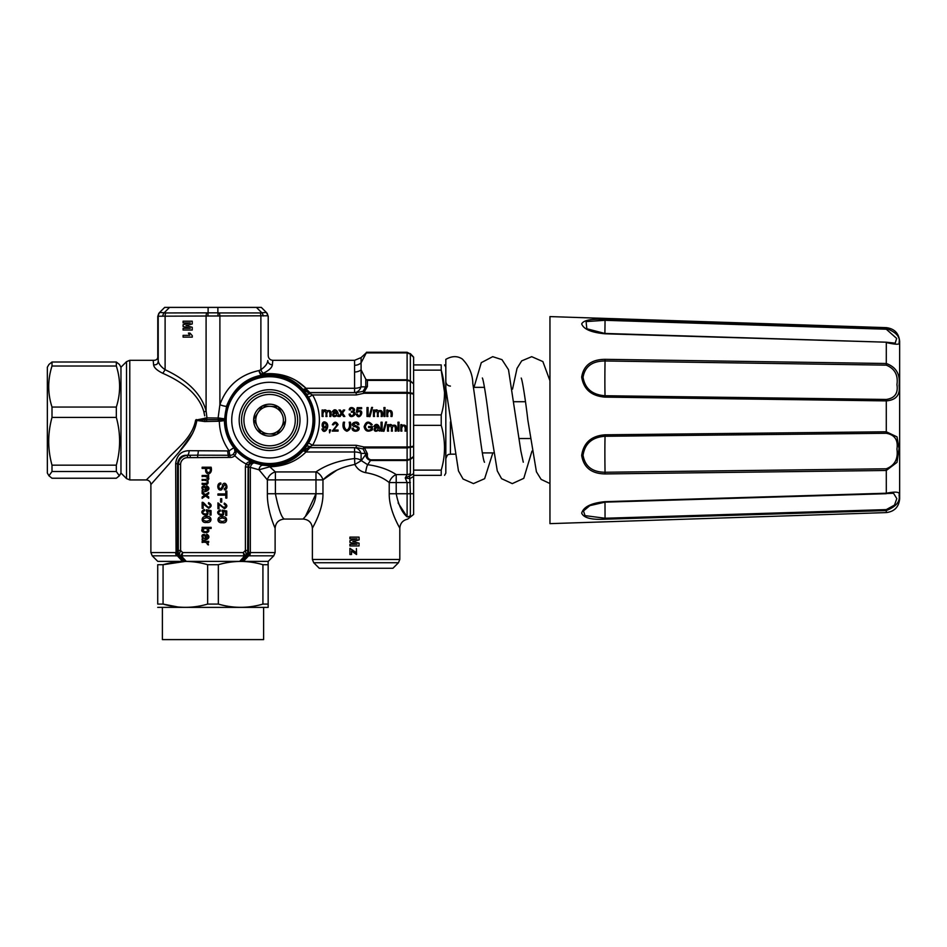 <?xml version="1.0" encoding="UTF-8"?>
<svg xmlns="http://www.w3.org/2000/svg" width="947" height="947" viewBox="0 0 947 947"><rect width="100%" height="100%" fill="white"/><g stroke="black" fill="none" stroke-linecap="round" stroke-linejoin="round"><path stroke-width="1.42" d="M899.65 365.163L899.65 368.17M899.65 372.905L899.65 373.568M899.65 379.226L899.65 376.148M899.65 382.647L899.65 385.808M899.65 444.936L899.65 446.996M899.65 442.959L899.65 443.752M899.65 440.805L899.65 441.776M899.65 358.049L899.65 354.9M605.062 359.327L605.05 360.973C592.277 361.02 584.938 366.453 583.044 377.273C585.009 388.684 592.349 394.84 605.05 395.728L886.285 399.456C894.749 398.225 898.301 393.289 896.939 384.66C898.301 375.107 894.749 368.608 886.285 365.151L605.05 360.973A36.815 1.101 -89.2 0 0 605.05 395.728L605.062 397.124C591.449 396.059 583.648 389.371 581.683 377.06C583.577 365.388 591.378 359.481 605.062 359.327L886.297 363.506C896.17 367.057 900.419 374.337 899.058 385.334C900.408 394.887 896.158 400.072 886.297 400.889L605.062 397.124M605.062 434.803L605.05 436.271C592.277 437.123 584.938 443.445 583.044 455.258C585.009 466.457 592.349 472.127 605.05 472.257L886.285 468.789C894.749 465.462 898.301 458.904 896.939 449.115C898.301 440.083 894.749 434.803 886.285 433.276L605.05 436.271A36.815 1.136 -90.6 0 0 605.05 472.257L605.062 473.926C591.449 473.678 583.648 467.522 581.683 455.436C583.577 442.699 591.378 435.821 605.062 434.803L886.297 431.773L896.998 436.863L899.058 448.547L896.987 462.385L886.297 470.47L605.062 473.926M893.518 493.28L886.297 493.221C896.17 491.304 900.419 491.931 899.058 495.103C900.408 501.472 896.158 506.621 886.297 510.563L605.062 519.205C591.449 519.927 583.648 517.902 581.683 513.12C583.577 506.787 591.378 502.975 605.062 501.673L589.851 505.639L583.482 510.942L585.009 515.618L605.05 518.246L886.285 509.604L894.513 505.071L896.809 498.596L893.518 493.28L607.974 502.028M895.175 343.157L896.667 338.434L886.285 329.225L605.05 320.311L586.086 321.578L586.82 328.775L605.05 333.498L886.297 342.198L605.062 333.794C591.449 332.539 583.648 329.236 581.683 323.91C583.577 320.133 591.378 318.654 605.062 319.47L886.297 328.396C896.17 332.267 900.419 336.966 899.058 342.506C900.408 344.755 896.158 344.767 886.297 342.565L886.285 365.151M886.297 327.65C894.442 328.68 898.892 333.273 899.65 341.453L899.65 498.785C898.892 506.965 894.442 511.558 886.297 512.587L549.958 523.644L549.958 316.594L886.297 327.65L886.285 329.225M445.824 407.601L445.824 381.736M484.45 462.207L484.485 462.266C481.905 458.04 476.649 407.103 472.837 383.736C472.66 374.266 469.156 366.051 462.337 359.055C457.425 355.752 451.92 355.871 445.824 359.375L445.824 388.27L458.478 470.955L463.083 479.028L473.464 483.597L484.627 478.685L492.842 452.903M445.824 380.978L445.824 381.487C446.096 384.269 447.623 385.808 450.417 386.08M277.14 408.571A13.803 13.803 0 0 1 281.91 413.898A13.803 13.803 0 0 0 258.034 412.572A13.803 13.803 0 0 0 262.047 431.678A13.803 13.803 0 0 1 257.276 426.363L260.875 433.466L268.83 433.904A13.803 13.803 0 0 0 281.152 427.677A13.803 13.803 0 0 1 262.047 431.678A13.803 13.803 0 0 0 268.83 433.904L276.417 434.33M281.152 427.677L285.509 421.001L276.784 434.342L260.875 433.466A15.945 15.945 0 0 0 276.784 434.342L281.152 427.677A13.803 13.803 0 0 0 281.91 413.898L278.311 406.784L262.39 405.908L253.678 419.249L257.276 426.363M276.784 434.342A15.945 15.945 0 0 0 278.311 406.784A15.945 15.945 0 0 0 253.678 419.249A15.945 15.945 0 0 0 260.875 433.466L253.678 419.249L262.39 405.908L278.311 406.784L281.91 413.898M283.638 398.628A25.676 25.676 0 0 0 244.989 412.797A25.676 25.676 0 0 0 269.587 445.8A25.676 25.676 0 0 0 283.638 398.628M269.587 448.168A28.043 28.043 0 0 0 293.878 406.097A28.043 28.043 0 0 0 245.309 406.097A28.043 28.043 0 0 0 269.587 448.168M302.638 388.98A4.605 1.93 137.2 0 0 305.988 388.27L306.426 389.229A4.605 2.403 -41.9 0 1 303.028 389.418L302.638 388.98C292.611 377.924 279.105 373.296 262.118 375.095A4.605 0.911 80.4 0 1 261.36 374.101L263.183 373.307A4.605 2.143 65.3 0 1 260.887 369.709C265.255 366.643 267.551 363.589 267.788 360.535A4.605 4.262 2.4 0 0 272.381 364.796L272.819 360.31C270.025 360.038 268.486 358.499 268.214 355.705L268.214 316.203L266.438 312.522A4.605 4.605 135 0 1 267.788 315.777L157.782 316.203L159.605 312.463L164.21 312.747A4.605 3.019 105.8 0 0 162.754 316.002M158.291 315.718A4.605 4.546 45 0 1 159.605 312.463L164.683 307.396L261.313 307.396L266.438 312.522M269.587 450.535A30.411 30.411 0 0 1 243.249 404.914A30.411 30.411 0 0 1 295.926 404.914A30.411 30.411 0 0 1 269.587 450.535M256.424 307.396L261.774 312.747L266.379 312.463A4.605 4.546 135 0 1 267.705 315.718M204.706 415.828L203.794 411.578C199.261 396.059 185.6 383.298 162.801 373.307C157.001 370.455 153.935 367.614 153.603 364.796L153.177 360.31C156.586 360.44 158.113 358.913 157.782 355.705L158.208 360.535C158.469 363.565 160.765 366.619 165.109 369.709C187.849 380.434 201.51 394.177 206.091 410.927L206.979 417.899L218.106 418.029L219.893 404.677A4.605 0.805 17.9 0 0 226.57 406.097C233.672 388.353 245.522 378.019 262.118 375.095A4.605 2.273 80 0 1 259.064 370.561L260.887 369.709L260.887 316.203A4.605 2.296 90 0 0 260.212 312.948L261.774 312.747A4.605 3.019 74.2 0 1 263.23 316.002M269.587 382.28A37.844 37.844 0 0 1 302.365 439.053A37.844 37.844 0 0 1 236.809 439.053A37.844 37.844 0 0 1 269.587 382.28M188.394 333.095L189.72 335.368L188.394 333.095L189.98 333.095L192.288 335.7L192.288 337.132L183.091 337.132L183.091 335.368L189.72 335.368M169.56 307.396L164.21 312.747L165.784 312.948L217.881 312.83A4.605 1.61 99.8 0 1 217.881 316.085M378.208 427.843C375.959 427.878 374.953 428.624 375.178 430.104C377.19 430.707 378.196 429.95 378.208 427.843M326.384 425.108C322.903 418.077 322.442 431.915 326.384 425.108M336.682 413.212C334.433 413.247 333.427 413.993 333.664 415.461C335.617 416.088 336.623 415.331 336.682 413.212M351.526 551L351.526 554.48L349.905 554.48L349.905 548.337L356.439 552.717L356.392 548.526L356.498 554.48L351.526 551M349.905 537.127L349.905 538.831L357.09 538.843L349.905 540.654L349.905 542.442L357.09 544.241L349.905 544.253L349.905 545.957L359.043 545.957L359.043 543.187L352.805 541.554L359.043 539.897L359.043 537.127L349.905 537.127M398.462 562.731L392.91 568.283L319.281 568.283L313.729 562.731L312.38 559.476L399.812 559.476L398.462 562.731L313.729 562.731M206.588 517.678C201.723 519.039 201.723 520.246 206.588 521.276C211.228 520.069 211.228 518.873 206.588 517.678M205.416 490.191C205.416 487.989 204.659 486.971 203.143 487.125C202.504 489.102 203.274 490.12 205.416 490.191M210.08 468.422L206.86 468.422C205.25 473.843 211.761 473.796 210.08 468.422M222.332 517.985C217.751 519.157 217.751 520.353 222.332 521.537C226.925 520.341 226.925 519.157 222.332 517.985M205.452 528.331C202.208 529.456 202.196 530.64 205.404 531.894C208.565 530.758 208.577 529.574 205.452 528.331M205.416 538.559C205.298 536.144 204.54 535.126 203.143 535.505C202.575 537.553 203.333 538.583 205.416 538.559M355.042 464.823C357.445 469.12 360.973 471.724 365.625 472.66A9.198 1.989 97.4 0 1 367.637 464.693L361.328 460.621L365.779 454.418L363.056 448.902L363.979 446.984L367.4 453.696A2.296 1.136 180 0 1 365.779 453.364L361.091 453.412L361.091 460.289A9.198 5.907 -0 0 0 354.58 458.549L354.853 464.468L361.328 460.621L354.853 464.468C341.216 467.049 330.586 472.198 322.963 479.892A9.198 6.392 56.1 0 0 315.978 471.926C326.123 464.918 338.99 460.467 354.58 458.549L354.58 451.979A9.198 4.901 180 0 1 361.091 453.412A9.198 7.114 86.3 0 0 354.58 447.682L309.941 447.588L303.123 450.606L309.941 446.641L309.894 447.682L354.58 447.682L354.58 451.979L305.988 451.979L309.894 447.682L303.028 450.831A4.605 2.403 -138.1 0 1 306.426 451.021M286.172 376.125L261.36 374.101A4.605 2.131 64.4 0 1 259.064 370.561C239.733 374.74 226.676 386.104 219.893 404.677L219.893 316.203A4.605 2.296 90 0 0 219.219 312.948L217.881 312.83L217.881 307.396M306.426 389.229L309.894 392.567L354.58 392.567A9.198 7.114 93.7 0 0 361.091 386.838A9.198 4.901 0 0 1 354.58 388.27L305.988 388.27L296.873 381.096M306.212 393.609A4.605 2.344 144.7 0 0 309.941 393.609L312.569 394.97L308.592 397.29L303.028 389.418L309.941 392.674L356.226 392.674L354.58 392.567L354.58 372.005A9.198 7.398 180 0 0 361.091 369.839L361.091 362.819L366.453 352.604L361.091 357.611L361.091 362.819A9.198 8.44 180 0 1 354.58 365.293L354.58 360.31L272.819 360.31M157.782 316.203L157.782 355.705M183.091 324.726L190.288 322.903L183.091 322.903L183.091 321.199L192.241 321.199L192.241 323.969L186.003 325.626L192.241 327.26L192.241 330.03L183.091 330.03L183.091 328.325L190.288 328.313L183.091 326.502L183.091 324.726M208.115 307.396L208.115 312.83A4.605 1.61 80.2 0 0 208.115 316.085M272.381 364.796C271.978 367.696 268.912 370.537 263.183 373.307M351.609 551.047L351.526 554.48M356.581 554.48L356.392 548.526M359.043 543.187L359.043 545.957M359.126 543.187L352.805 541.554M352.876 541.554L359.043 539.897M359.043 537.127L359.126 539.897M206.588 516.529C212.081 515.263 212.755 523.442 206.588 522.424C200.705 523.608 200.657 515.499 206.588 516.529M207.559 511.013C210.696 519.583 196.124 512.836 204.505 509.533L204.599 510.67C198.527 513.665 210.364 516.198 206.257 510.776L206.41 509.735L211.039 510.611L211.039 515.073L209.974 515.073L209.974 511.487L207.559 511.013M203.191 503.911L203.191 508.338L202.137 508.338L202.137 502.372C203.854 501.555 206.612 507.225 208.707 507.178C210.826 506.29 210.743 505.13 208.458 503.721L208.577 502.585C211.962 504.562 211.998 506.479 208.683 508.314L203.191 503.911M202.137 493.6L202.137 492.239L205.523 494.642L208.671 492.44L208.671 493.766L206.399 495.269L208.671 496.879L208.671 498.229L205.511 495.991L202.137 498.359L202.137 497.021L204.647 495.352L202.137 493.6M202.137 490.499L202.954 490.262C199.225 484.982 207.464 484.45 206.28 490.191C208.364 489.398 208.482 488.309 206.647 486.9L206.801 485.799C212.211 489.019 205.949 492.665 202.137 491.635L202.137 490.499M202.137 476.601L202.137 475.501L208.671 475.501L208.671 476.483L207.76 476.483C209.192 477.904 209.169 479.182 207.677 480.307C209.121 483.964 207.275 485.326 202.137 484.379L202.137 483.266C204.647 483.775 206.553 483.384 207.867 482.094C206.659 480.413 204.753 479.869 202.137 480.484L202.137 479.383C204.659 479.869 206.564 479.49 207.867 478.223C206.624 476.53 204.718 475.986 202.137 476.601M202.137 468.422L202.137 467.226L211.145 467.226C211.986 470.647 211.11 472.944 208.541 474.116C206.079 473.476 205.156 471.57 205.795 468.422L202.137 468.422M236.17 452.926L234.43 448.452L234.951 451.577A2.296 1.302 -167.9 0 0 236.17 452.926L234.832 455.72A49.753 49.753 0 0 0 246.054 463.959C248.256 461.497 250.695 460.94 253.37 462.266L254.613 463.012A4.605 4.581 -60.7 0 0 248.516 467.356L248.516 552.575A4.605 4.581 90 0 1 247.167 555.83L247.345 555.759A4.605 4.463 59.1 0 0 248.599 552.503L248.599 552.575M224.238 488.676C226.416 487.409 226.534 486.012 224.605 484.485L221.716 489.706C217.23 491.931 216.188 482.769 220.817 483.006L220.911 484.106C218.71 484.971 218.272 486.498 219.597 488.676C221.42 488.593 222.415 487.243 222.592 484.604C225.788 479.679 229.588 489.706 224.332 489.8L224.238 488.676M217.94 495.151L217.94 493.967L225.788 493.967L225.788 491.031L226.842 491.031L226.842 498.086L225.788 498.086L225.788 495.151L217.94 495.151M220.615 502.123L220.615 498.726L221.716 498.726L221.716 502.123L220.615 502.123M218.982 504.384L218.982 508.752L217.94 508.752L217.94 502.869L223.113 507.095C226.369 507.213 226.724 506.243 224.19 504.195L224.297 503.07C227.647 505.023 227.682 506.917 224.403 508.728L218.982 504.384M223.303 511.392C226.404 519.856 211.998 513.191 220.284 509.936L220.379 511.06C214.448 514.174 226.167 516.364 222.012 511.167L222.166 510.137L226.735 511.001L226.735 515.417L225.682 515.417L225.682 511.865L223.303 511.392M222.332 516.861C228.144 515.736 227.978 524.011 222.332 522.673C216.33 523.62 216.721 515.618 222.332 516.861M202.954 528.367L202.137 528.367L202.137 527.337L211.145 527.337L211.145 528.438L207.926 528.438C212.566 534.854 197.485 533.22 202.954 528.367M202.137 538.867L202.954 538.642C199.225 533.339 207.464 532.83 206.28 538.559C208.364 537.766 208.494 536.677 206.647 535.28L206.801 534.179C212.211 537.399 205.949 541.045 202.137 540.003L202.137 538.867M202.137 542.465L202.137 541.376L208.671 541.376L208.671 542.359L207.689 542.359L208.458 544.904L207.44 544.513C206.979 542.453 205.215 541.767 202.137 542.465M180.877 555.356L180.948 557.31A2.296 1.361 137.5 0 0 182.57 557.31L182.025 555.83A2.296 1.563 -157.6 0 1 180.877 555.356L182.7 552.575L182.025 555.83L243.959 555.83L243.415 557.31A2.296 1.361 42.5 0 0 245.036 557.31L246.528 555.83L245.391 550.479L245.391 466.883L246.054 463.959L248.126 464.93C250.044 462.325 251.795 461.426 253.37 462.266A45.16 45.16 0 0 1 234.43 448.452L234.039 448.085A4.605 4.569 -46.1 0 1 234.951 451.577L233.364 454.134L234.832 455.72A6.511 6.511 0 0 1 229.955 457.437L187.47 457.661A6.96 6.901 45 0 0 180.593 464.539L180.593 550.479L178.308 550.479L178.249 552.575L179.457 555.83L179.468 553.652A2.296 1.267 -176.7 0 1 178.249 552.575L177.397 552.503A4.605 4.463 -59.1 0 0 178.64 555.759L177.314 555.759A4.605 3.137 -100.3 0 1 176.059 552.503L177.397 552.503M275.411 493.742L275.411 479.892L267.362 479.892L267.362 493.742C267.066 510.824 275.104 528.083 275.115 528.26C275.115 528.106 267.066 510.847 267.362 493.742L275.411 493.742C278.548 509.166 281.508 517.607 284.313 519.051C281.496 517.571 278.525 509.131 275.411 493.742L315.978 493.742C315.469 508.018 302.862 518.625 303.182 519.051C302.803 518.66 315.446 508.101 315.978 493.742L315.978 471.926L275.411 471.926A9.198 7.185 136.2 0 0 267.362 479.892L258.993 469.783L269.765 466.788L269.741 465.782C283.555 465.143 294.529 460.313 302.638 451.269A4.605 1.93 42.8 0 1 305.988 451.979C296.589 461.39 284.526 466.326 269.765 466.788L275.411 471.926L275.411 479.892L322.963 479.892L336.599 470.328M322.963 479.892L322.963 493.742C323.199 510.469 312.451 527.68 312.38 528.26C312.415 527.739 323.199 510.48 322.963 493.742L315.978 493.742L305.372 516.517M302.638 451.269L306.212 446.653A4.605 2.344 -144.7 0 1 309.941 446.641L312.569 445.279L356.226 445.279L356.226 447.588L363.056 448.902L363.979 447.919L407.103 447.919L407.103 459.851L410.359 458.94A2.296 1.101 52.8 0 1 410.359 459.402L407.103 460.491L370.928 460.491C367.602 459.745 365.885 457.721 365.779 454.418A2.296 1.172 180 0 0 367.4 454.761C367.081 457.425 368.265 459.117 370.928 459.851L367.637 464.693C378.989 466.22 388.519 469.523 396.213 474.589A9.198 6.392 -56.1 0 0 389.229 482.556L389.229 493.742C388.992 510.469 399.741 527.68 399.812 528.26C399.776 527.739 388.992 510.48 389.229 493.742L396.213 493.742C398.344 504.798 401.966 512.493 407.103 516.849L398.119 502.952M226.57 406.097L224.392 420.125C224.51 430.589 227.718 439.905 234.039 448.085A4.605 0.758 -38 0 0 229.221 450.938A4.605 1.196 -91.4 0 0 230.109 455.27L229.955 457.437M219.006 418.018L224.38 418.846A2.296 1.835 -179.7 0 1 224.072 419.699L223.977 420.646A2.296 2.048 -117.3 0 1 224.072 419.699L219.183 419.663L219.006 418.018L218.106 418.029A2.296 0.84 82.3 0 0 218.544 419.639L219.183 421.332L218.319 421.249L218.544 419.639L206.482 419.651L206.979 417.899L195.627 420.125C192.371 438.354 175.384 449.517 166.033 460.633L146.276 479.94L166.033 460.644C175.467 449.434 192.277 438.473 195.627 420.125L206.482 419.651L206.754 421.415L218.319 421.249L204.753 421.533L196.822 420.468L197.071 419.817M261.36 374.101C279.483 372.064 294.363 376.788 305.988 388.27M303.123 389.643L309.941 392.674L309.941 393.609L303.123 389.643M153.603 364.796C156.764 365.116 158.291 363.695 158.208 360.535L158.054 357.741M223.977 420.646L219.337 421.332C219.633 432.246 222.936 442.119 229.221 450.938L189.14 450.689A4.605 1.764 -87.9 0 1 187.376 455.27C181.954 454.903 178.663 457.709 177.48 463.722L180.593 464.539M178.308 550.479L178.308 464.539C178.865 458.987 181.919 455.933 187.47 455.377L187.47 457.661M198.278 450.973A4.605 1.089 -88.8 0 1 197.532 455.187L187.376 455.27L190.24 455.377L190.24 457.661M197.71 457.306L197.532 455.187L230.109 455.27A4.344 4.344 0 0 0 233.364 454.134M245.391 466.883L250.328 467.356A4.605 2.652 110 0 1 254.613 463.012L263.065 465.237L269.587 465.782M248.126 464.93L247.688 550.479L247.735 552.575L248.516 552.575M179.468 553.652L180.593 550.479L182.7 552.575L243.284 552.575L245.107 555.356A2.296 1.563 -22.4 0 1 243.959 555.83L243.284 552.575L245.391 550.479L247.688 550.479M248.599 552.503L250.328 552.575L250.328 467.356L258.993 469.783A4.605 3.386 99.3 0 1 263.065 465.237M196.822 420.468C193.91 439.041 178.415 451.494 169.501 463.497L150.881 484.544L169.489 463.497C178.344 451.601 194.005 438.911 196.822 420.468L195.627 420.125M196.55 420.35L196.242 419.533M306.212 446.653L308.592 442.959L312.569 445.279A49.8 49.8 0 0 0 312.569 394.97L356.226 394.97L356.226 392.674L363.056 391.348L365.779 386.885A2.296 1.136 0 0 1 367.4 386.554L363.979 392.33L363.056 391.348L363.979 393.265L363.979 392.33L407.103 392.33L413.614 393.443L413.614 394.13L410.359 393.419A2.296 1.61 -77.8 0 0 410.359 392.745L410.359 381.31L407.103 380.398L407.103 393.265L363.979 393.265L356.226 394.97M219.183 421.332L219.29 419.663M206.766 312.948A4.605 2.296 90 0 0 206.091 316.203L206.091 410.927L203.948 412.158M162.801 373.307L165.109 369.709L165.109 316.203A4.605 2.296 90 0 1 165.784 312.948M246.528 553.652A2.296 1.267 -3.3 0 0 247.735 552.575L246.528 555.83L247.167 555.83M178.391 452.997L192.655 433.371M228.274 457.306L228.452 455.187A4.605 1.089 88.8 0 1 227.718 450.973M178.817 555.83L184.677 561.382L178.817 555.83A4.605 4.581 -90 0 1 177.48 552.575L177.48 463.722L175.657 463.722C176.71 455.235 181.197 450.89 189.14 450.689M245.107 555.356L245.036 557.31L241.307 561.382L184.677 561.382M175.657 463.722L176.059 552.503M249.925 552.503A4.605 3.137 100.3 0 1 248.67 555.759L247.345 555.759L241.307 561.382M249.523 555.83L248.67 555.759L243.415 561.382L268.214 561.382L273.766 555.83L249.523 555.83A4.605 2.77 -90 0 0 250.328 552.575L275.115 552.575L273.766 555.83M152.23 555.83L157.782 561.382L182.57 561.382L177.314 555.759L176.473 555.83A4.605 2.77 -90 0 1 175.657 552.575L150.881 552.575L152.23 555.83L176.473 555.83M182.57 561.382L184.026 561.382L182.57 561.382M241.97 561.382L243.415 561.382L241.97 561.382M126.519 361.659L120.967 367.211L120.967 473.038L126.519 478.59L126.519 361.659L129.775 360.31L129.775 479.94L146.276 479.94C149.07 480.224 150.597 481.751 150.881 484.544L150.881 552.575M365.779 379.143L361.091 369.839L361.091 386.838L365.779 386.885L365.779 379.143L367.4 380.398L367.4 386.554M413.614 456.466L413.614 446.12L410.359 446.83L410.359 393.419L407.103 393.265L407.103 446.984L410.359 446.83A2.296 1.61 77.8 0 1 410.359 447.505L410.359 458.94L413.614 456.466L413.614 514.446L407.636 519.157C402.783 520.27 400.179 523.312 399.812 528.26L399.812 559.476M365.625 472.66C375.012 474.198 382.884 477.489 389.229 482.556L396.213 482.556L396.213 493.742L407.103 493.742L407.103 516.849C407.826 519.891 407.826 519.891 407.103 516.849A4.605 4.202 180 0 0 410.359 515.618C410.193 518.565 410.193 518.565 410.359 515.618C410.193 518.565 410.193 518.565 410.359 515.618L410.359 493.742L407.103 493.742L407.103 482.556L405.257 477.951L407.103 474.589A4.605 3.989 -0 0 0 410.359 473.417L409.802 475.844L405.257 477.951L409.802 478.661A4.605 3.007 60 0 1 409.802 475.844L413.614 473.642M406.074 431.098L404.985 431.098C405.517 428.458 405.067 426.576 403.635 425.44C401.907 426.517 401.339 428.399 401.919 431.098L400.83 431.098L400.83 424.647L401.812 424.647L401.812 425.558C405.517 424.149 406.938 425.996 406.074 431.098M397.965 424.647L399.054 424.647L399.054 431.098L397.965 431.098L397.965 424.647M397.965 422.184L399.054 422.184L399.054 423.451L397.965 423.451L397.965 422.184M392.425 431.098L391.336 431.098C391.821 428.589 391.431 426.706 390.188 425.44C388.53 426.588 387.998 428.482 388.59 431.098L387.501 431.098L387.501 424.647L388.483 424.647L388.483 425.534C389.868 424.114 391.123 424.149 392.247 425.617C395.858 424.197 397.195 426.02 396.26 431.098L395.171 431.098C395.657 428.6 395.278 426.706 394.023 425.44C392.378 426.6 391.845 428.482 392.425 431.098M385.701 422.042L386.577 422.042L383.997 431.24L383.109 431.24L385.701 422.042M381.049 422.184L382.138 422.184L382.138 431.098L381.049 431.098L381.049 422.184M373.864 426.481C377.048 421.155 380.658 427.334 379.629 431.098L378.279 430.281C373.059 433.975 372.538 425.83 378.196 427.002C377.427 424.943 376.35 424.812 374.953 426.635L373.864 426.481M371.153 424.978C368.667 421.971 366.726 422.516 365.341 426.623C366.347 430.258 368.3 431.145 371.188 429.263L371.188 427.606L368.596 427.606L368.596 426.552L372.372 426.552L372.372 429.855C367.921 432.329 365.175 431.276 364.122 426.683C365.897 421.356 368.596 420.693 372.23 424.694L371.153 424.978M353.16 428.127C354.083 430.34 355.61 430.778 357.729 429.441C357.694 427.63 356.332 426.635 353.657 426.434C348.78 422.978 359.055 419.592 358.854 424.694L357.717 424.789C356.522 422.634 355.125 422.516 353.539 424.434L358.759 427.322C361.067 431.761 351.834 432.862 352.047 428.21L353.16 428.127M350.39 422.184C351.538 426.813 350.378 429.831 346.922 431.24C343.43 429.879 342.258 426.86 343.394 422.184L344.578 422.184C343.714 425.913 344.459 428.577 346.815 430.175C349.277 428.825 350.082 426.162 349.206 422.184L350.39 422.184M333.522 424.848L332.397 424.73C334.362 421.391 336.256 421.356 338.067 424.623L333.723 430.045L338.079 430.045L338.079 431.098L332.196 431.098L336.434 425.913C336.54 422.67 335.569 422.315 333.522 424.848M329.58 432.838L329.378 429.843L330.633 429.843L329.58 432.838M321.921 429.027L322.974 428.944C324.951 430.968 326.135 430.293 326.514 426.896C320.702 431.82 320.784 418.763 326.147 422.622C330.681 425.688 324.359 435.987 321.921 429.027M392.022 416.467L390.933 416.467C391.466 413.827 391.016 411.933 389.596 410.797C387.868 411.886 387.287 413.768 387.879 416.467L386.79 416.467L386.79 410.004L387.773 410.004L387.773 410.927C391.478 409.518 392.898 411.353 392.022 416.467M383.926 410.004L385.015 410.004L385.015 416.467L383.926 416.467L383.926 410.004M383.926 407.553L385.015 407.553L385.015 408.808L383.926 408.808L383.926 407.553M378.386 416.467L377.285 416.467C377.77 413.969 377.391 412.087 376.148 410.797C374.467 412.016 373.935 413.898 374.538 416.467L373.449 416.467L373.449 410.004L374.432 410.004L374.432 410.903C375.829 409.483 377.084 409.506 378.208 410.986C381.819 409.566 383.156 411.389 382.221 416.467L381.132 416.467C381.629 414.017 381.239 412.134 379.972 410.797C378.315 411.957 377.782 413.839 378.386 416.467M371.65 407.411L372.538 407.411L369.946 416.609L369.07 416.609L371.65 407.411M366.998 407.553L368.099 407.553L368.099 416.467L366.998 416.467L366.998 407.553M361.636 408.713L358.084 408.713L357.611 411.105C366.205 408.098 359.268 422.35 356.155 414.123L357.279 414.028C360.393 419.947 362.583 408.228 357.386 412.383L356.356 412.241L357.22 407.672L361.636 407.672L361.636 408.713M350.319 410.027L349.23 409.826C349.597 405.067 357.564 408.903 353.302 411.637C358.747 414.052 349.739 419.864 349.135 414.123L350.224 413.969C351.739 419.166 356.546 411.258 351.29 412.241L351.42 411.282C355.8 411.472 351.301 405.718 350.319 410.027M343.512 416.467L341.867 413.981L340.127 416.467L338.801 416.467L341.18 413.117L338.99 410.004L340.304 410.004L341.796 412.253L343.382 410.004L344.708 410.004L342.494 413.129L344.838 416.467L343.512 416.467M332.338 411.85C335.297 406.571 339.251 412.667 338.103 416.467L336.753 415.65C331.533 419.343 331.012 411.199 336.67 412.371C335.901 410.311 334.812 410.181 333.439 412.004L332.338 411.85M326.999 416.467L325.91 416.467C326.395 413.969 326.005 412.087 324.762 410.797C323.093 412.016 322.548 413.898 323.164 416.467L322.075 416.467L322.075 410.004L323.057 410.004L323.057 410.903C324.454 409.483 325.709 409.506 326.833 410.986C330.432 409.566 331.77 411.389 330.846 416.467L329.745 416.467C330.243 414.017 329.864 412.123 328.597 410.797C326.928 411.957 326.395 413.839 326.999 416.467M413.614 446.806L407.103 447.919L407.103 446.984L363.979 446.984L356.226 445.279M413.614 493.742L410.359 493.742L409.802 478.661L413.614 476.459M366.453 352.26L407.103 352.26L407.103 379.759L410.359 380.848L410.359 353.929L413.614 357.315L410.359 354.142L407.103 352.9L366.252 352.9M366.453 352.604L407.103 352.604L410.359 353.929L407.103 352.26M413.614 383.784L410.359 380.848A2.296 1.101 127.2 0 1 410.359 381.31L413.614 383.784L413.614 393.443M413.614 357.102L410.359 353.61M413.614 394.13L413.614 414.904L441.219 414.904C445.599 400.072 445.599 385.145 441.219 370.135L441.219 364.915C445.587 364.915 445.587 364.915 441.219 364.915L413.614 364.915L413.614 357.315M413.614 383.31L413.614 370.135L441.219 370.135L444.545 392.52M413.614 446.12L413.614 425.345L441.219 425.345C445.599 440.367 445.599 455.282 441.219 470.114L441.219 475.335C445.587 475.335 445.587 475.335 441.219 475.335L413.614 475.335M444.545 364.915L445.824 367.128L445.824 473.121L444.545 475.335M473.441 387.347L484.485 387.347M482.343 452.903L493.399 452.903M413.614 470.114L441.219 470.114M413.614 364.915L413.614 370.135M441.219 414.904L441.219 425.345M413.614 414.904L413.614 425.345M268.155 561.382L268.155 564.708L262.923 564.708C248.15 560.364 233.293 560.364 218.343 564.708L207.653 564.708C192.88 560.364 178.024 560.364 163.073 564.708L163.073 604.079L177.728 606.956M185.363 561.417L163.073 564.708L157.723 564.708L157.723 604.079L163.073 604.079C178.024 608.412 192.88 608.412 207.653 604.079L218.343 604.079L218.343 564.708M157.723 564.708C157.723 560.375 157.723 560.375 157.723 564.708M157.723 604.079C157.723 608.412 157.723 608.412 157.723 604.079M268.155 564.708L268.155 607.394L157.723 607.37M262.923 564.708L262.923 604.079L268.155 604.079M262.923 604.079C248.15 608.412 233.293 608.412 218.343 604.079M207.653 564.708L207.653 604.079M263.609 607.394L263.609 639.604L162.387 639.604L162.387 607.394M116.327 465.166L52.002 465.166C47.622 449.34 47.622 433.43 52.002 417.414L116.327 417.414C120.695 433.229 120.695 449.15 116.327 465.166L116.327 471.511L52.002 471.511L48.96 475.808L47.35 473.038L47.35 367.211L48.948 364.441L52.002 362.014L116.327 362.014L119.369 364.441L120.967 367.211M116.327 362.014L116.327 366.016L52.002 366.016L52.002 362.014M116.327 417.414L116.327 407.056L52.002 407.056C47.622 393.467 47.622 379.783 52.002 366.016M52.002 417.414L52.002 407.056M116.327 471.511L119.358 475.808L116.327 478.235L52.002 478.235L48.96 475.808M52.002 471.511L52.002 465.166M116.327 366.016C120.695 379.617 120.695 393.289 116.327 407.056M604.991 501.886L605.062 519.205M605.062 319.47L604.896 333.486M886.285 509.604L886.297 512.587M886.285 468.789L886.297 493.221L605.062 501.673M886.285 433.276L886.285 399.456M268.214 316.203L268.214 355.705M260.212 312.948L219.219 312.948M269.587 463.533A43.408 43.408 0 0 0 312.995 420.125A43.408 43.408 0 0 0 269.587 376.717A43.408 43.408 0 0 0 226.179 420.125A43.408 43.408 0 0 0 269.587 463.533M159.558 312.522A4.605 4.605 45 0 0 158.208 315.777L158.208 360.535M269.587 464.906A44.781 44.781 0 0 0 308.379 397.728A44.781 44.781 0 0 0 230.808 397.728A44.781 44.781 0 0 0 269.587 464.906M354.58 372.005L354.58 365.293M204.753 421.533L204.954 417.958M308.592 397.29A45.196 45.196 0 0 1 308.592 442.959M182.57 557.31L186.299 561.382M243.415 557.31L239.686 561.382M367.4 453.696L367.4 454.761M410.359 482.556L396.213 482.556L396.213 474.589L407.103 474.589L407.103 459.851L370.928 459.851M366.477 379.759L407.103 379.759L407.103 380.398L367.4 380.398M410.359 473.417L410.359 459.402L413.614 456.939M450.417 421.912L450.417 454.169C449.115 454.927 447.813 452.737 445.824 458.774M518.992 438.52L530.178 438.52M514.304 401.717L525.49 401.717M586.82 328.775A36.815 36.815 0 0 0 586.868 328.798C591.402 331.509 597.486 333.072 605.062 333.451L886.297 342.198L895.223 343.169M886.297 493.707L605.062 502.135L589.851 505.639M521.205 378.054C522.318 379.771 525.644 400.794 527.846 420.125L536.428 471.819L541.116 479.383L549.958 483.538M512.528 389.134L517.038 368.347L521.69 360.878L531.705 356.676L542.868 361.576L549.958 380.741M482.354 377.995C483.491 379.676 486.805 400.699 489.019 420.125L497.282 470.908L501.579 478.673L512.291 483.621L523.786 478.33L531.954 451.127M523.277 462.195L520.838 450.902L508.503 369.709L501.993 359.671L492.712 356.664L481.289 362.654L473.997 387.347M275.115 552.575L275.115 528.26C275.66 522.673 278.726 519.607 284.313 519.051L303.182 519.051C308.769 519.607 311.835 522.673 312.38 528.26L312.38 559.476M354.58 360.31L361.091 357.611M153.177 360.31L129.775 360.31M126.519 478.59L129.775 479.94M450.417 454.169L454.785 454.169M120.967 473.038L119.369 475.82"/></g></svg>
